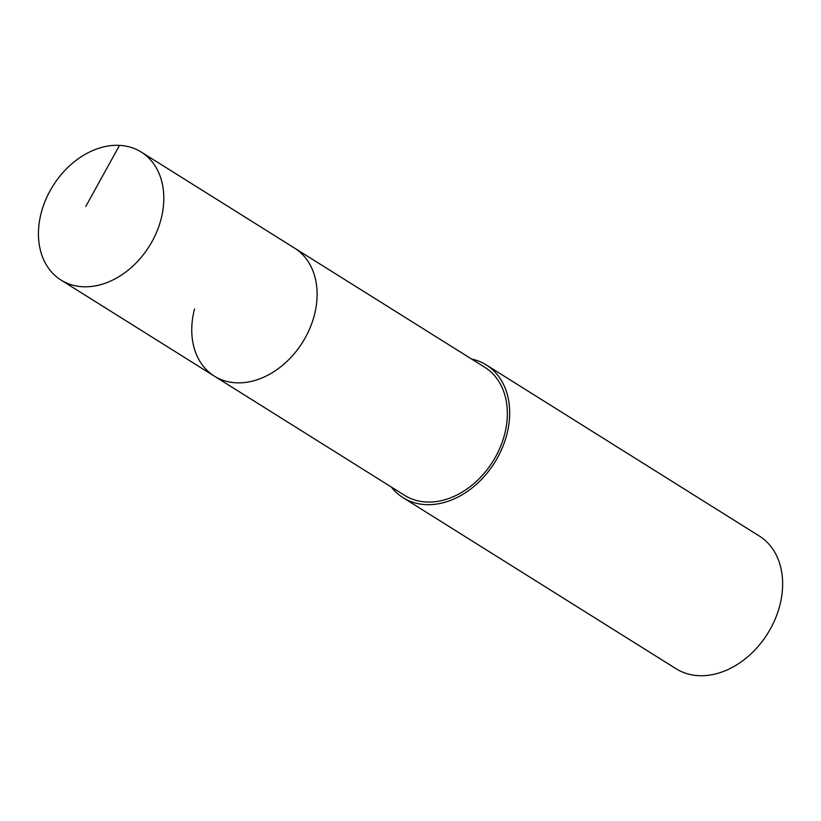 <?xml version="1.0" encoding="UTF-8"?>
<svg xmlns="http://www.w3.org/2000/svg" width="821" height="821" viewBox="0 0 821 821"><rect width="100%" height="100%" fill="white"/><g stroke="black" fill="none" stroke-linecap="round" stroke-linejoin="round"><path stroke-width="1.23" d="M161.039 219.186A75.542 56.834 122.1 0 1 61.021 280.064A75.542 56.834 122.1 0 1 41.214 212.906A75.542 56.834 122.1 0 1 141.233 152.039A75.542 56.834 122.1 0 1 161.039 219.186M141.233 152.039L484.79 367.305A75.542 56.834 -57.9 0 1 504.587 434.453A75.542 56.834 -57.9 0 1 404.568 495.33L214.322 376.121A75.542 56.834 -57.9 0 0 314.34 315.243A75.542 56.834 -57.9 0 0 294.544 248.096A75.542 56.834 122.1 0 1 314.34 315.243A75.542 56.834 122.1 0 1 214.322 376.121A75.542 56.834 122.1 0 1 194.526 308.973M471.562 359.013A78.334 58.938 122.1 0 1 486.278 364.935A78.334 58.938 122.1 0 1 506.814 434.576A78.334 58.938 122.1 0 1 403.09 497.7A78.334 58.938 122.1 0 1 391.34 487.038M403.09 497.7L676.052 668.735A78.334 58.938 -57.9 0 0 779.776 605.611A78.334 58.938 -57.9 0 0 759.24 535.98L486.278 364.935M85.784 206.43L119.538 145.348M214.322 376.121L61.021 280.064"/></g></svg>

